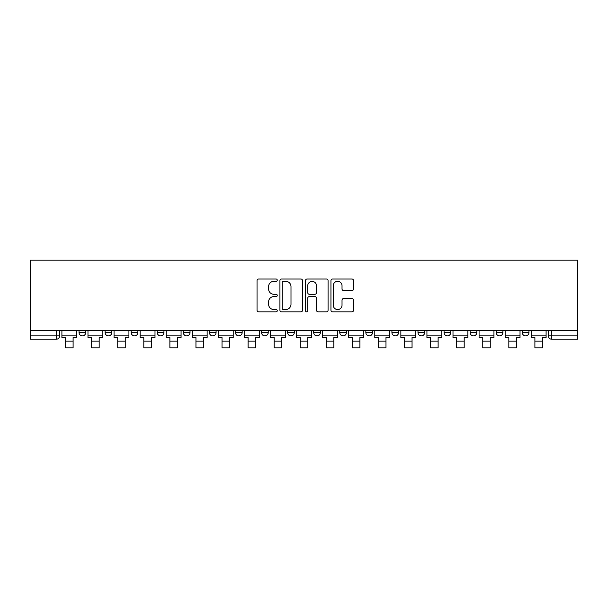 <?xml version="1.0" encoding="UTF-8"?>
<svg xmlns="http://www.w3.org/2000/svg" width="608" height="608" viewBox="0 0 608 608"><rect width="100%" height="100%" fill="white"/><g stroke="black" fill="none" stroke-linecap="round" stroke-linejoin="round"><path stroke-width="0.91" d="M277.256 280.174A1.148 1.148 0 0 0 276.108 279.026L258.681 279.026A1.642 1.642 0 0 0 257.04 280.668L257.04 310.202A1.642 1.642 0 0 0 258.681 311.843L276.108 311.843A1.148 1.148 0 0 0 277.256 310.688A1.148 1.148 0 0 0 276.108 309.54L273.858 309.54A5.252 5.252 0 0 1 268.607 304.296L268.607 301.834A5.252 5.252 0 0 1 273.858 296.582L276.108 296.582A1.148 1.148 0 0 0 277.256 295.435A1.148 1.148 0 0 0 276.108 294.287L273.858 294.287A5.252 5.252 0 0 1 268.607 289.036L268.607 286.573A5.252 5.252 0 0 1 273.858 281.329L276.108 281.329A1.148 1.148 0 0 0 277.256 280.174M522.28 330.699L522.28 332.538L528.96 332.538A3.344 3.344 0 0 1 525.624 335.882A3.344 3.344 0 0 1 522.28 332.538L522.28 330.699M496.204 330.699L496.204 332.538L502.892 332.538A3.344 3.344 0 0 1 499.548 335.882A3.344 3.344 0 0 1 496.204 332.538L496.204 330.699M365.841 330.699L365.841 332.538L372.522 332.538A3.344 3.344 0 0 1 369.185 335.882A3.344 3.344 0 0 1 365.841 332.538L365.841 330.699M287.622 330.699L287.622 332.538L294.302 332.538A3.344 3.344 0 0 1 290.966 335.882A3.344 3.344 0 0 1 287.622 332.538L287.622 330.699M235.478 330.699L235.478 332.538L242.159 332.538A3.344 3.344 0 0 1 238.815 335.882A3.344 3.344 0 0 1 235.478 332.538L235.478 330.699M209.403 330.699L209.403 332.538L216.083 332.538A3.344 3.344 0 0 1 212.747 335.882A3.344 3.344 0 0 1 209.403 332.538L209.403 330.699M157.259 332.538L157.259 330.699L157.259 332.538A3.344 3.344 0 0 0 160.596 335.882A3.344 3.344 0 0 1 157.259 332.538L163.94 332.538A3.344 3.344 0 0 1 160.596 335.882M105.108 332.538L105.108 330.699L105.108 332.538A3.344 3.344 0 0 0 108.452 335.882A3.344 3.344 0 0 1 105.108 332.538L111.796 332.538A3.344 3.344 0 0 1 108.452 335.882A3.344 3.344 0 0 0 111.796 332.538L111.796 330.699L111.796 332.538M351.948 290.594A1.642 1.642 0 0 0 353.582 288.952L353.582 280.668A1.642 1.642 0 0 0 351.948 279.026L332.584 279.026A1.642 1.642 0 0 0 330.95 280.668L330.95 310.202A1.642 1.642 0 0 0 332.584 311.843L351.948 311.843A1.642 1.642 0 0 0 353.582 310.202L353.582 300.192A1.642 1.642 0 0 0 351.948 298.551L343.657 298.551A1.642 1.642 0 0 0 342.023 300.192L342.023 305.155A4.385 4.385 0 0 1 337.63 309.54A4.385 4.385 0 0 1 333.245 305.155L333.245 285.714A4.385 4.385 0 0 1 337.63 281.329A4.385 4.385 0 0 1 342.023 285.714L342.023 288.952A1.642 1.642 0 0 0 343.657 290.594L351.948 290.594M577.6 330.699L30.4 330.699L30.4 260.171L577.6 260.171L577.6 339.226L551.692 339.226A3.344 3.344 0 0 1 548.348 335.882L577.6 335.882M302.564 280.668A1.642 1.642 0 0 0 300.922 279.026L281.565 279.026A1.642 1.642 0 0 0 279.923 280.668L279.923 310.202A1.642 1.642 0 0 0 281.565 311.843L300.922 311.843A1.642 1.642 0 0 0 302.564 310.202L302.564 280.668M307.078 279.026L326.435 279.026A1.642 1.642 0 0 1 328.077 280.668L328.077 310.202A1.642 1.642 0 0 1 326.435 311.843L318.151 311.843A1.642 1.642 0 0 1 316.51 310.202L316.51 298.224A1.642 1.642 0 0 0 314.868 296.582L309.373 296.582A1.642 1.642 0 0 0 307.732 298.224L307.732 310.688A1.148 1.148 0 0 1 306.584 311.843A1.148 1.148 0 0 1 305.436 310.688L305.436 280.668A1.642 1.642 0 0 1 307.078 279.026M548.348 330.699L548.348 335.882M59.652 330.699L59.652 335.882L59.652 330.699M56.308 339.226L30.4 339.226L30.4 335.882L59.652 335.882A3.344 3.344 0 0 1 56.308 339.226L56.308 330.699M30.4 330.699L30.4 335.882M528.96 330.699L528.96 332.538M502.892 330.699L502.892 332.538M476.816 330.699L476.816 332.538A3.344 3.344 0 0 1 473.472 335.882A3.344 3.344 0 0 1 470.128 332.538L476.816 332.538M470.128 330.699L470.128 332.538M450.741 330.699L450.741 332.538A3.344 3.344 0 0 1 447.404 335.882A3.344 3.344 0 0 1 444.06 332.538L450.741 332.538A3.344 3.344 0 0 1 447.404 335.882M444.06 330.699L444.06 332.538M424.673 330.699L424.673 332.538A3.344 3.344 0 0 1 421.329 335.882A3.344 3.344 0 0 1 417.985 332.538L424.673 332.538M417.985 330.699L417.985 332.538M398.597 330.699L398.597 332.538A3.344 3.344 0 0 1 395.253 335.882A3.344 3.344 0 0 1 391.917 332.538A3.344 3.344 0 0 0 395.253 335.882M391.917 330.699L391.917 332.538L398.597 332.538M372.522 330.699L372.522 332.538A3.344 3.344 0 0 1 369.185 335.882M346.454 330.699L346.454 332.538A3.344 3.344 0 0 1 343.11 335.882A3.344 3.344 0 0 1 339.766 332.538L346.454 332.538M339.766 330.699L339.766 332.538M320.378 330.699L320.378 332.538A3.344 3.344 0 0 1 317.034 335.882A3.344 3.344 0 0 1 313.698 332.538L320.378 332.538L320.378 330.699M313.698 330.699L313.698 332.538M294.302 330.699L294.302 332.538M268.234 330.699L268.234 332.538A3.344 3.344 0 0 1 264.89 335.882A3.344 3.344 0 0 1 261.546 332.538L268.234 332.538L268.234 330.699M261.546 330.699L261.546 332.538M242.159 332.538L242.159 330.699L242.159 332.538A3.344 3.344 0 0 1 238.815 335.882M216.083 332.538L216.083 330.699L216.083 332.538A3.344 3.344 0 0 1 212.747 335.882M190.015 330.699L190.015 332.538A3.344 3.344 0 0 1 186.671 335.882A3.344 3.344 0 0 1 183.327 332.538A3.344 3.344 0 0 0 186.671 335.882A3.344 3.344 0 0 0 190.015 332.538L190.015 330.699M183.327 330.699L183.327 332.538L190.015 332.538M163.94 330.699L163.94 332.538M137.872 330.699L137.872 332.538A3.344 3.344 0 0 1 134.528 335.882A3.344 3.344 0 0 1 131.184 332.538L137.872 332.538M131.184 330.699L131.184 332.538M85.72 330.699L85.72 332.538A3.344 3.344 0 0 1 82.376 335.882A3.344 3.344 0 0 1 79.04 332.538A3.344 3.344 0 0 0 82.376 335.882A3.344 3.344 0 0 0 85.72 332.538L85.72 330.699M79.04 330.699L79.04 332.538L85.72 332.538M283.374 281.329A1.148 1.148 0 0 0 282.218 282.477L282.218 308.393A1.148 1.148 0 0 0 283.374 309.54L285.752 309.54A5.252 5.252 0 0 0 290.996 304.296L290.996 286.573A5.252 5.252 0 0 0 285.752 281.329L283.374 281.329M316.51 285.798A4.385 4.385 0 0 0 312.124 281.405A4.385 4.385 0 0 0 307.732 285.798L307.732 292.646A1.642 1.642 0 0 0 309.373 294.287L314.868 294.287A1.642 1.642 0 0 0 316.51 292.646L316.51 285.798M61.902 335.882L76.783 335.882L76.783 337.554L73.104 337.554L73.104 347.829L65.58 347.829L65.58 337.554L61.902 337.554L61.902 330.699M76.783 335.882L76.783 330.699M87.978 335.882L102.851 335.882L102.851 337.554L99.172 337.554L99.172 347.829L91.656 347.829L91.656 337.554L87.978 337.554L87.978 330.699M102.851 335.882L102.851 330.699M114.053 335.882L128.926 335.882L128.926 337.554L125.248 337.554L125.248 347.829L117.732 347.829L117.732 337.554L114.053 337.554L114.053 330.699M128.926 335.882L128.926 330.699M140.121 335.882L155.002 335.882L155.002 337.554L151.324 337.554L151.324 347.829L143.8 347.829L143.8 337.554L140.121 337.554L140.121 330.699M155.002 335.882L155.002 330.699M166.197 335.882L181.07 335.882L181.07 337.554L177.392 337.554L177.392 347.829L169.875 347.829L169.875 337.554L166.197 337.554L166.197 330.699M181.07 335.882L181.07 330.699M192.272 335.882L207.146 335.882L207.146 337.554L203.467 337.554L203.467 347.829L195.951 347.829L195.951 337.554L192.272 337.554L192.272 330.699M207.146 335.882L207.146 330.699M218.34 335.882L233.221 335.882L233.221 337.554L229.543 337.554L229.543 347.829L222.019 347.829L222.019 337.554L218.34 337.554L218.34 330.699M233.221 335.882L233.221 330.699M244.416 335.882L259.289 335.882L259.289 337.554L255.611 337.554L255.611 347.829L248.094 347.829L248.094 337.554L244.416 337.554L244.416 330.699M259.289 335.882L259.289 330.699M270.492 335.882L285.365 335.882L285.365 337.554L281.686 337.554L281.686 347.829L274.17 347.829L274.17 337.554L270.492 337.554L270.492 330.699M285.365 335.882L285.365 330.699M296.56 335.882L311.44 335.882L311.44 337.554L307.762 337.554L307.762 347.829L300.238 347.829L300.238 337.554L296.56 337.554L296.56 330.699M311.44 335.882L311.44 330.699M322.635 335.882L337.508 335.882L337.508 337.554L333.83 337.554L333.83 347.829L326.314 347.829L326.314 337.554L322.635 337.554L322.635 330.699M337.508 335.882L337.508 330.699M348.711 335.882L363.584 335.882L363.584 337.554L359.906 337.554L359.906 347.829L352.389 347.829L352.389 337.554L348.711 337.554L348.711 330.699M363.584 335.882L363.584 330.699M374.779 335.882L389.66 335.882L389.66 337.554L385.981 337.554L385.981 347.829L378.457 347.829L378.457 337.554L374.779 337.554L374.779 330.699M389.66 335.882L389.66 330.699M400.854 335.882L415.728 335.882L415.728 337.554L412.049 337.554L412.049 347.829L404.533 347.829L404.533 337.554L400.854 337.554L400.854 330.699M415.728 335.882L415.728 330.699M426.93 335.882L441.803 335.882L441.803 337.554L438.125 337.554L438.125 347.829L430.608 347.829L430.608 337.554L426.93 337.554L426.93 330.699M441.803 335.882L441.803 330.699M452.998 335.882L467.879 335.882L467.879 337.554L464.2 337.554L464.2 347.829L456.676 347.829L456.676 337.554L452.998 337.554L452.998 330.699M467.879 335.882L467.879 330.699M479.074 335.882L493.947 335.882L493.947 337.554L490.268 337.554L490.268 347.829L482.752 347.829L482.752 337.554L479.074 337.554L479.074 330.699M493.947 335.882L493.947 330.699M505.149 335.882L520.022 335.882L520.022 337.554L516.344 337.554L516.344 347.829L508.828 347.829L508.828 337.554L505.149 337.554L505.149 330.699M520.022 335.882L520.022 330.699M531.217 335.882L546.098 335.882L546.098 337.554L542.42 337.554L542.42 347.829L534.896 347.829L534.896 337.554L531.217 337.554L531.217 330.699M546.098 335.882L546.098 330.699M551.692 330.699L551.692 339.226M65.58 341.149L73.104 341.149M91.656 341.149L99.172 341.149M117.732 341.149L125.248 341.149M143.8 341.149L151.324 341.149M169.875 341.149L177.392 341.149M195.951 341.149L203.467 341.149M222.019 341.149L229.543 341.149M248.094 341.149L255.611 341.149M274.17 341.149L281.686 341.149M300.238 341.149L307.762 341.149M326.314 341.149L333.83 341.149M352.389 341.149L359.906 341.149M378.457 341.149L385.981 341.149M404.533 341.149L412.049 341.149M430.608 341.149L438.125 341.149M456.676 341.149L464.2 341.149M482.752 341.149L490.268 341.149M508.828 341.149L516.344 341.149M534.896 341.149L542.42 341.149"/></g></svg>
